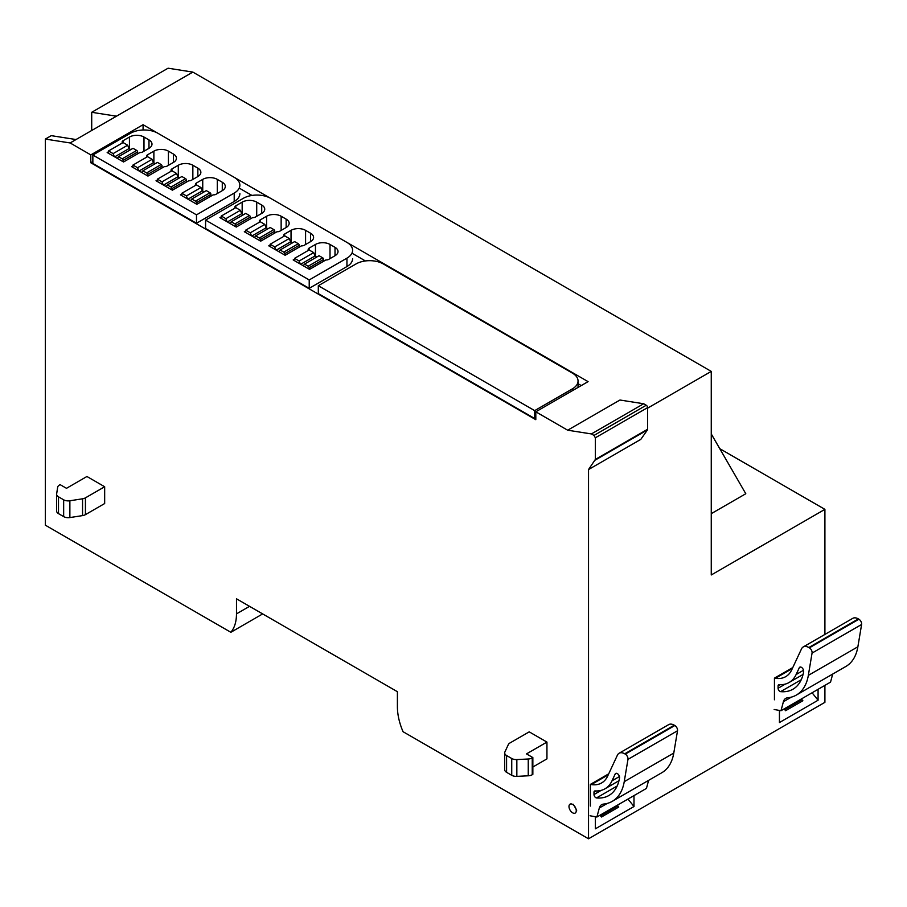 <?xml version="1.0" encoding="UTF-8"?>
<svg xmlns="http://www.w3.org/2000/svg" width="907" height="907" viewBox="0 0 907 907"><rect width="100%" height="100%" fill="white"/><g stroke="black" fill="none" stroke-linecap="round" stroke-linejoin="round"><path stroke-width="1.36" d="M588.53 469.554L595.355 459.43L647.621 429.249A1.927 1.111 -120 0 1 647.439 429.929L640.807 439.373L588.53 469.554L588.53 838.794L824.905 702.335L824.905 685.375M824.905 634.435L824.905 509.36L711.258 574.97L711.258 371.394L647.621 408.139M627.995 799.056L633.993 806.516L595.355 828.817L595.355 816.765M633.993 806.516L633.993 795.598M812.082 692.778L818.08 700.227L779.442 722.539L779.442 710.487M818.08 700.227L818.08 689.309M824.905 509.36L719.761 448.659M91.709 130.483L91.709 112.298L116.481 116.187L76.029 139.542L51.257 135.653L45.35 139.066L45.35 525.187L230.854 632.292C234.562 627.848 236.444 621.703 236.489 613.869L236.489 598.801L397.402 691.701L397.402 706.768C397.436 714.648 399.318 722.958 403.037 731.7L588.53 838.794M711.258 371.394L192.851 72.095L168.078 68.206L91.709 112.298M595.355 459.43L595.355 437.798L593.994 435.428L591.398 433.931L567.669 430.213L535.81 411.812L535.81 419.692L90.802 162.761L90.802 154.893L70.122 142.955L76.029 139.542M45.35 139.066L70.122 142.955M576.262 810.711A5.147 2.97 60 0 1 575.197 813.069A5.147 2.97 60 0 1 572.623 812.808A5.147 2.97 60 0 1 568.984 806.516A5.147 2.97 60 0 1 570.05 804.158A5.147 2.97 60 0 1 572.623 804.418A5.147 2.97 60 0 1 576.262 810.711M546.944 742.085L529.212 731.858L509.983 742.958A6.428 3.707 0 0 0 508.317 744.624L504.916 751.937A6.428 3.707 0 0 0 504.7 752.901A6.428 3.707 0 0 0 506.582 755.531L511.741 758.501A6.428 3.707 0 0 0 516.843 759.578L528.248 759A6.428 3.707 0 0 0 532.239 757.923L532.851 757.572L526.491 753.898L546.944 742.085L546.944 758.887L532.851 767.016M104.668 486.742L86.936 476.504L66.483 488.317L60.123 484.644L59.499 484.996A6.428 3.707 0 0 0 57.651 487.297L56.653 493.884A6.428 3.707 0 0 0 56.619 494.202A6.428 3.707 0 0 0 58.502 496.832L63.66 499.814A6.428 3.707 0 0 0 69.873 500.766L82.548 498.805A6.428 3.707 0 0 0 85.428 497.852L104.668 486.742L104.668 503.532L85.428 514.643A6.428 3.707 0 0 1 82.548 515.607L69.873 517.568L69.873 500.766M609.504 810.745L610.91 811.561M793.591 704.467L795.008 705.272M647.621 429.249L647.621 407.617A1.927 1.111 -120 0 0 646.26 405.248L643.675 403.751L619.946 400.032L567.669 430.213M116.481 116.187L192.851 72.095M90.802 154.893L143.079 124.713L143.079 129.996M535.81 411.812L588.076 381.632L143.079 124.713M600.037 815.2L601.488 817.003L618.767 807.026L617.316 805.223M595.355 817.354L596.148 816.89M784.136 708.911L785.587 710.714L802.854 700.748L801.403 698.946M779.442 711.065L780.235 710.612M262.667 613.914L230.854 632.292M643.675 403.751L591.398 433.931M92.854 161.582L90.802 162.761M504.7 752.901L504.7 769.703A6.428 3.707 0 0 0 506.582 772.322L511.741 775.304A6.428 3.707 0 0 0 516.843 776.369L528.248 775.791A6.428 3.707 0 0 0 532.239 774.725L532.851 774.363L532.851 757.572M56.653 510.675A6.428 3.707 0 0 0 56.619 511.004A6.428 3.707 0 0 0 58.502 513.623L63.66 516.605A6.428 3.707 0 0 0 69.873 517.568M239.867 188.463L251.953 195.447M352.596 253.552L365.408 260.944M578.042 383.718L581.262 385.566M572.396 373.106L383.31 263.937A19.285 11.133 0 0 0 356.032 263.937L318.312 285.716L534.677 410.633L572.396 388.854A19.285 11.133 0 0 0 578.042 380.974A19.285 11.133 0 0 0 572.396 373.106M534.677 410.633L534.677 418.501L535.81 417.855M318.312 285.716L318.312 293.585L534.677 418.501M352.596 258.688A19.285 11.133 180 0 1 346.939 266.556L309.219 288.335L205.583 228.507L205.583 220.106L309.219 279.946L346.939 258.155A19.285 11.133 0 0 0 352.596 250.287A19.285 11.133 0 0 0 346.939 242.418L270.581 198.327A19.285 11.133 0 0 0 243.303 198.327L205.583 220.106M239.867 193.599A19.285 11.133 180 0 1 234.21 201.479L196.49 223.258L196.49 214.857L234.21 193.078A19.285 11.133 0 0 0 239.867 185.209A19.285 11.133 0 0 0 234.21 177.33L157.852 133.238A19.285 11.133 0 0 0 130.574 133.238L92.854 155.029L196.49 214.857M92.854 155.029L92.854 163.419L196.49 223.258M745.792 493.737L711.258 513.668L745.792 493.737L711.258 433.931M114.305 156.65L113.126 153.612L108.534 150.959L108.534 153.317M108.534 150.959L123.08 142.558L123.08 140.721A3.209 1.859 0 0 0 122.139 142.036A3.209 1.859 0 0 0 122.502 142.898M130.755 149.61L128.987 148.601L127.672 145.211L123.08 142.558M137.626 153.839L137.626 152.002A1.281 0.737 -120 0 0 136.719 150.437L133.023 148.306L118.477 156.696L117.298 158.385M123.08 161.718L123.08 160.403A1.281 0.737 -120 0 0 122.173 158.827L118.477 156.696M113.126 153.612L127.672 145.211M114.667 156.866L128.987 148.601M138.737 170.765L137.558 167.716L132.966 165.063L132.966 167.421M132.966 165.063L147.512 156.662L147.512 154.825A3.209 1.859 0 0 0 146.571 156.14A3.209 1.859 0 0 0 146.934 157.002M155.188 163.725L153.419 162.704L152.104 159.315L147.512 156.662M162.058 167.954L162.058 166.117A1.281 0.737 -120 0 0 161.151 164.541L157.455 162.41L142.909 170.811L141.73 172.489M147.512 175.822L147.512 174.507A1.281 0.737 -120 0 0 146.605 172.931L142.909 170.811M137.558 167.716L152.104 159.315M139.1 170.97L153.419 162.704M163.169 184.869L161.99 181.819L157.399 179.167L157.399 181.525M157.399 179.167L171.945 170.765L171.945 168.929A3.209 1.859 0 0 0 171.004 170.244A3.209 1.859 0 0 0 171.366 171.106M179.62 177.829L177.851 176.808L176.536 173.43L171.945 170.765M186.491 182.058L186.491 180.221A1.281 0.737 -120 0 0 185.584 178.645L181.888 176.514L167.341 184.915L166.162 186.593M171.945 189.926L171.945 188.611A1.281 0.737 -120 0 0 171.038 187.046L167.341 184.915M161.99 181.819L176.536 173.43M163.532 185.073L177.851 176.808M187.602 198.973L186.423 195.923L181.831 193.27L181.831 195.64M181.831 193.27L196.377 184.881L196.377 183.044A3.209 1.859 0 0 0 195.436 184.348A3.209 1.859 0 0 0 195.799 185.209M204.052 191.933L202.284 190.912L200.969 187.534L196.377 184.881M210.923 196.161L210.923 194.325A1.281 0.737 -120 0 0 210.005 192.749L206.32 190.617L191.774 199.018L190.595 200.696M196.377 204.03L196.377 202.726A1.281 0.737 -120 0 0 195.47 201.15L191.774 199.018M186.423 195.923L200.969 187.534M187.964 199.177L202.284 190.912M227.033 221.739L225.854 218.689L221.263 216.036L221.263 218.406M221.263 216.036L235.809 207.646L235.809 205.81A3.209 1.859 0 0 0 234.868 207.113A3.209 1.859 0 0 0 235.23 207.975M243.484 214.698L241.715 213.678L240.4 210.299L235.809 207.646M250.355 218.927L250.355 217.09A1.281 0.737 -120 0 0 249.448 215.515L245.752 213.383L231.206 221.784L230.027 223.462M235.809 226.795L235.809 225.492A1.281 0.737 -120 0 0 234.902 223.916L231.206 221.784M225.854 218.689L240.4 210.299M227.396 221.943L241.715 213.678M251.466 235.843L250.287 232.804L245.695 230.151L245.695 232.509M245.695 230.151L260.241 221.75L260.241 219.913A3.209 1.859 0 0 0 259.3 221.229A3.209 1.859 0 0 0 259.663 222.079M267.916 228.802L266.148 227.782L264.833 224.403L260.241 221.75M274.787 233.031L274.787 231.194A1.281 0.737 -120 0 0 273.869 229.618L270.184 227.487L255.638 235.888L254.459 237.566M260.241 240.911L260.241 239.595A1.281 0.737 -120 0 0 259.334 238.019L255.638 235.888M250.287 232.804L264.833 224.403M251.829 236.047L266.148 227.782M275.898 249.947L274.719 246.908L270.127 244.255L270.127 246.613M270.127 244.255L284.673 235.854L284.673 234.017A3.209 1.859 0 0 0 283.732 235.332A3.209 1.859 0 0 0 284.095 236.183M292.349 242.906L290.58 241.886L289.265 238.507L284.673 235.854M299.219 247.135L299.219 245.298A1.281 0.737 -120 0 0 298.301 243.722L294.616 241.602L280.07 249.992L278.891 251.67M284.673 255.014L284.673 253.699A1.281 0.737 -120 0 0 283.755 252.123L280.07 249.992M274.719 246.908L289.265 238.507M276.261 250.151L290.58 241.886M300.33 264.05L299.151 261.012L294.56 258.359L294.56 260.717M294.56 258.359L309.106 249.958L309.106 248.121A3.209 1.859 0 0 0 308.165 249.436A3.209 1.859 0 0 0 308.527 250.298M316.781 257.01L315.012 256.001L313.697 252.611L309.106 249.958M323.652 261.239L323.652 259.402A1.281 0.737 -120 0 0 322.733 257.837L319.049 255.706L304.503 264.096L303.323 265.785M309.106 269.118L309.106 267.803A1.281 0.737 -120 0 0 308.187 266.227L304.503 264.096M299.151 261.012L313.697 252.611M300.693 264.266L315.012 256.001M832.694 674.071L830.54 682.121L780.995 710.725L774.159 709.489M792.797 667.541L774.442 678.13L775.428 678.289A39.817 22.992 60 0 0 785.711 676.656A39.817 22.992 60 0 0 791.72 669.842L801.505 648.89A11.247 6.496 60 0 1 803.194 646.963A11.247 6.496 60 0 1 808.829 647.519L809.373 647.836A3.855 2.222 60 0 1 812.105 652.564A3.855 2.222 60 0 1 812.06 653.085L808.33 675.386A61.064 35.26 60 0 1 796.335 695.068A61.064 35.26 60 0 1 787.593 697.8A12.857 7.426 60 0 0 785.757 698.379A12.857 7.426 60 0 0 783.399 701.723L780.995 710.725M774.442 699.785L774.442 678.13M803.194 646.963L852.739 618.359A11.247 6.496 60 0 1 858.373 618.914L858.918 619.232A3.855 2.222 60 0 1 861.65 623.959A3.855 2.222 60 0 1 861.605 624.481L857.875 646.782A61.064 35.26 60 0 1 845.88 666.452L796.335 695.068M803.523 670.25L796.119 674.536L799.305 667.699A3.209 1.859 60 0 1 799.793 667.155A3.209 1.859 60 0 1 802.264 668.017A3.209 1.859 60 0 1 803.67 671.248A3.209 1.859 60 0 1 803.636 671.668A54.318 31.36 60 0 1 792.956 689.218A54.318 31.36 60 0 1 780.598 691.644A2.574 1.485 60 0 1 778.081 688.254L778.081 685.941A2.574 1.485 60 0 1 778.614 684.762A2.574 1.485 60 0 1 779.158 684.649A46.574 26.893 60 0 0 789.09 682.506L803.069 674.434M796.119 674.536A46.574 26.893 60 0 1 789.09 682.506M648.607 780.36L646.442 788.41L596.897 817.014L590.06 815.778M608.71 773.818L590.355 784.419L591.341 784.578A39.817 22.992 60 0 0 601.624 782.945A39.817 22.992 60 0 0 607.633 776.131L617.406 755.168A11.247 6.496 60 0 1 619.107 753.241A11.247 6.496 60 0 1 624.73 753.808L625.286 754.125A3.855 2.222 60 0 1 628.007 758.842A3.855 2.222 60 0 1 627.973 759.374L624.231 781.675A61.064 35.26 60 0 1 612.248 801.346A61.064 35.26 60 0 1 603.506 804.09A12.857 7.426 60 0 0 601.67 804.668A12.857 7.426 60 0 0 599.312 808.012L596.897 817.014M590.355 806.062L590.355 784.419M619.107 753.241L668.652 724.636A11.247 6.496 60 0 1 674.275 725.192L674.831 725.521A3.855 2.222 60 0 1 677.563 730.237A3.855 2.222 60 0 1 677.518 730.759L673.776 753.071A61.064 35.26 60 0 1 661.793 772.741L612.248 801.346M619.436 776.539L612.021 780.814L615.207 773.988A3.209 1.859 60 0 1 615.694 773.433A3.209 1.859 60 0 1 618.177 774.295A3.209 1.859 60 0 1 619.572 777.537A3.209 1.859 60 0 1 619.538 777.957A54.318 31.36 60 0 1 608.869 795.507A54.318 31.36 60 0 1 596.511 797.933A2.574 1.485 60 0 1 593.994 794.543L593.994 792.219A2.574 1.485 60 0 1 594.527 791.051A2.574 1.485 60 0 1 595.071 790.927A46.574 26.893 60 0 0 604.992 788.795L618.971 780.723M612.021 780.814A46.574 26.893 60 0 1 604.992 788.795M576.716 810.189L573.303 804.282M108.534 151.741L107.173 152.535L123.533 161.979L139.893 152.535A3.209 1.859 0 0 0 142.626 152.002L148.986 148.329A10.283 5.941 0 0 0 152.002 144.134A10.283 5.941 0 0 0 148.986 139.939L143.986 137.048A10.283 5.941 0 0 0 129.44 137.048L123.08 140.721M132.966 165.845L131.606 166.639L147.966 176.083L164.326 166.639A3.209 1.859 0 0 0 167.058 166.117L173.418 162.444A10.283 5.941 0 0 0 176.434 158.237A10.283 5.941 0 0 0 173.418 154.043L168.419 151.152A10.283 5.941 0 0 0 153.873 151.152L147.512 154.825M157.399 179.96L156.038 180.742L172.398 190.187L188.758 180.742A3.209 1.859 0 0 0 191.49 180.221L197.851 176.548A10.283 5.941 0 0 0 200.866 172.341A10.283 5.941 0 0 0 197.851 168.146L192.851 165.255A10.283 5.941 0 0 0 178.305 165.255L171.945 168.929M181.831 194.064L180.459 194.846L196.83 204.302L213.19 194.846A3.209 1.859 0 0 0 215.923 194.325L222.283 190.651A10.283 5.941 0 0 0 225.299 186.457A10.283 5.941 0 0 0 222.283 182.25L217.283 179.371A10.283 5.941 0 0 0 202.737 179.371L196.377 183.044M221.263 216.83L219.902 217.612L236.262 227.067L252.622 217.612A3.209 1.859 0 0 0 255.355 217.09L261.715 213.417A10.283 5.941 0 0 0 264.731 209.222A10.283 5.941 0 0 0 261.715 205.016L256.715 202.136A10.283 5.941 0 0 0 242.169 202.136L235.809 205.81M245.695 230.934L244.323 231.716L260.694 241.171L277.054 231.716A3.209 1.859 0 0 0 279.787 231.194L286.147 227.521A10.283 5.941 0 0 0 289.163 223.326A10.283 5.941 0 0 0 286.147 219.12L281.147 216.24A10.283 5.941 0 0 0 266.601 216.24L260.241 219.913M270.127 245.037L268.755 245.831L285.127 255.275L301.487 245.831A3.209 1.859 0 0 0 304.219 245.298L310.579 241.625A10.283 5.941 0 0 0 313.595 237.43A10.283 5.941 0 0 0 310.579 233.224L305.58 230.344A10.283 5.941 0 0 0 291.034 230.344L284.673 234.017M294.56 259.141L293.188 259.935L309.559 269.379L325.919 259.935A3.209 1.859 0 0 0 328.651 259.402L335.012 255.729A10.283 5.941 0 0 0 338.028 251.534A10.283 5.941 0 0 0 335.012 247.339L330.012 244.448A10.283 5.941 0 0 0 315.466 244.448L309.106 248.121M309.219 288.335L309.219 279.946M647.439 429.929L595.173 460.11M249.538 606.329L236.489 613.869M595.355 437.798L647.621 407.617M593.994 435.428L646.26 405.248M85.428 497.852L85.428 514.643M572.396 390.69L572.396 388.854M506.582 772.322L506.582 755.531M511.741 758.501L511.741 775.304M516.843 776.369L516.843 759.578M528.248 759L528.248 775.791M532.239 774.725L532.239 757.923M58.502 513.623L58.502 496.832M63.66 499.814L63.66 516.605M82.548 498.805L82.548 515.607M122.173 158.827L136.719 150.437M137.626 152.002L123.08 160.403M146.605 172.931L161.151 164.541M162.058 166.117L147.512 174.507M171.038 187.046L185.584 178.645M186.491 180.221L171.945 188.611M195.47 201.15L210.005 192.749M210.923 194.325L196.377 202.726M234.902 223.916L249.448 215.515M250.355 217.09L235.809 225.492M259.334 238.019L273.869 229.618M274.787 231.194L260.241 239.595M283.755 252.123L298.301 243.722M299.219 245.298L284.673 253.699M308.187 266.227L322.733 257.837M323.652 259.402L309.106 267.803M784.691 709.603L801.958 699.626L784.691 709.603M792.333 668.527L775.428 678.289M858.918 619.232L809.373 647.836M858.373 618.914L808.829 647.519M812.06 653.085L861.605 624.481M857.875 646.782L808.33 675.386M783.399 701.723L791.403 697.109M800.507 667.008L799.305 667.699M778.081 685.941L780.247 684.683M785.337 684.071L778.081 688.254M780.598 691.644L801.244 679.728M600.593 815.892L617.871 805.915L600.593 815.892M608.246 774.816L591.341 784.578M674.831 725.521L625.286 754.125M674.275 725.192L624.73 753.808M627.973 759.374L677.518 730.759M673.776 753.071L624.231 781.675M599.312 808.012L607.316 803.398M616.42 773.297L615.207 773.988M593.994 792.219L596.16 790.972M601.25 790.348L593.994 794.543M596.511 797.933L617.157 786.006M234.21 201.479L234.21 193.078M148.986 139.939L148.986 148.329M143.986 137.048L143.986 151.22M129.44 148.861L129.44 137.048M173.418 154.043L173.418 162.444M168.419 151.152L168.419 165.323M153.873 162.965L153.873 151.152M197.851 168.146L197.851 176.548M192.851 165.255L192.851 179.427M178.305 177.069L178.305 165.255M222.283 182.25L222.283 190.651M217.283 179.371L217.283 193.531M202.737 191.173L202.737 179.371M346.939 266.556L346.939 258.155M261.715 205.016L261.715 213.417M256.715 202.136L256.715 216.297M242.169 213.939L242.169 202.136M286.147 219.12L286.147 227.521M281.147 216.24L281.147 230.412M266.601 228.042L266.601 216.24M310.579 233.224L310.579 241.625M305.58 230.344L305.58 244.516M291.034 242.146L291.034 230.344M335.012 247.339L335.012 255.729M330.012 244.448L330.012 258.62M315.466 256.262L315.466 244.448M578.042 387.425L578.042 380.974M56.619 511.004L56.619 494.202"/></g></svg>
